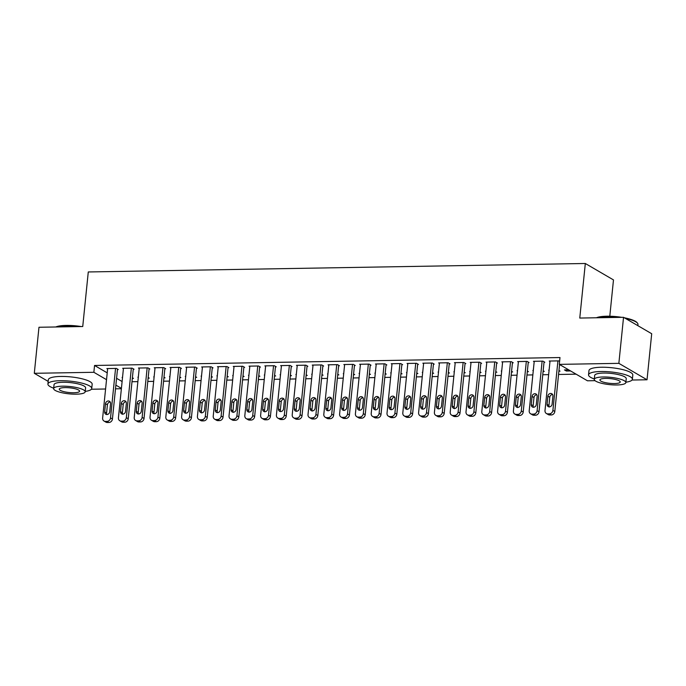 <?xml version="1.0" encoding="UTF-8"?>
<svg xmlns="http://www.w3.org/2000/svg" width="686" height="686" viewBox="0 0 686 686"><rect width="100%" height="100%" fill="white"/><g stroke="black" fill="none" stroke-linecap="round" stroke-linejoin="round"><path stroke-width="1.03" d="M131.995 381.733L137.869 381.639M147.79 381.467L153.673 381.365M163.585 381.202L169.468 381.099M179.389 380.927L185.271 380.824M195.184 380.661L201.067 380.559M210.988 380.387L216.87 380.293M226.783 380.121L232.665 380.018M242.587 379.855L248.461 379.752M258.382 379.581L264.264 379.487M274.186 379.315L280.06 379.212M289.981 379.049L295.863 378.946M305.776 378.775L311.658 378.672M321.58 378.509L327.462 378.406M337.375 378.235L343.257 378.14M353.179 377.969L359.061 377.866M368.974 377.703L374.856 377.6M384.777 377.429L390.651 377.334M400.573 377.163L406.455 377.06M416.376 376.897L422.25 376.794M432.171 376.623L438.054 376.52M447.967 376.357L453.849 376.254M463.77 376.082L469.653 375.988M479.565 375.817L485.448 375.714M495.369 375.551L501.252 375.448M511.164 375.276L517.047 375.182M526.968 375.01L532.842 374.908M542.763 374.745L548.646 374.642M558.567 374.47L576.12 374.17M121.379 388.722L115.497 388.825M105.584 388.996L91.401 389.236M609.794 316.229L613.481 279.914L585.321 263.493L88.28 271.956L82.74 326.519L38.973 327.265L34.3 373.304L93.862 372.292L106.527 379.675M585.321 263.493L579.773 318.055L623.54 317.309L651.7 333.73L647.027 379.778L632.038 380.027M595.036 380.661L587.465 380.79L559.296 364.369L618.858 363.348L647.027 379.778M148.125 378.149L149.274 378.132L148.193 377.497M138.298 377.42L137.886 377.18L138.323 377.171M133.256 369.265L134.044 369.248L132.141 368.142L122.665 368.305L123.411 368.734M179.723 377.609L180.872 377.592L179.792 376.966M169.896 376.88L169.485 376.64L169.922 376.631M164.854 368.725L165.643 368.716L163.74 367.602L154.264 367.765L155.01 368.202M211.322 377.068L212.463 377.051L211.391 376.425M201.495 376.348L201.084 376.108L201.521 376.1M196.453 368.185L197.242 368.176L195.339 367.07L185.863 367.224L186.609 367.662M242.921 376.537L244.062 376.511L242.99 375.885M233.094 375.808L232.683 375.568L233.12 375.559M228.052 367.653L228.841 367.636L226.937 366.53L217.462 366.693L218.208 367.121M274.52 375.997L275.661 375.979L274.589 375.345M264.693 375.268L264.281 375.028L264.719 375.019M259.651 367.113L260.44 367.096L258.536 365.99L249.061 366.153L249.798 366.581M306.119 375.456L307.259 375.439L306.179 374.813M296.292 374.728L295.88 374.487L296.318 374.487M291.25 366.573L292.039 366.564L290.135 365.449L280.651 365.612L281.397 366.05M337.718 374.916L338.858 374.899L337.778 374.273M327.891 374.196L327.479 373.956L327.917 373.947M322.849 366.041L323.638 366.024L321.734 364.918L312.25 365.072L312.996 365.509M369.317 374.385L370.457 374.359L369.377 373.733M359.481 373.656L359.07 373.416L359.507 373.407M354.448 365.501L355.237 365.484L353.333 364.377L343.849 364.54L344.595 364.969M400.907 373.844L402.056 373.827L400.976 373.193M391.08 373.115L390.668 372.875L391.106 372.867M386.038 364.961L386.835 364.943L384.932 363.837L375.448 364L376.194 364.429M432.506 373.304L433.655 373.287L432.574 372.661M422.679 372.575L422.267 372.335L422.705 372.335M417.637 364.42L418.426 364.412L416.522 363.297L407.047 363.46L407.793 363.897M464.105 372.772L465.254 372.747L464.173 372.121M454.278 372.044L453.866 371.803L454.303 371.795M449.236 363.889L450.025 363.872L448.121 362.765L438.646 362.92L439.392 363.357M495.704 372.232L496.844 372.206L495.772 371.58M485.877 371.503L485.465 371.263L485.902 371.255M480.835 363.348L481.623 363.331L479.72 362.225L470.244 362.388L470.99 362.817M527.302 371.692L528.443 371.675L527.371 371.04M517.476 370.963L517.064 370.723L517.501 370.714M512.433 362.808L513.222 362.791L511.319 361.685L501.843 361.848L502.589 362.285M558.901 371.152L560.042 371.135L558.97 370.509M549.074 370.423L548.663 370.183L549.1 370.183M544.032 362.268L544.821 362.259L542.918 361.145L533.442 361.308L534.18 361.745M559.296 364.369L559.99 357.543L94.557 365.466L107.222 372.858M116.569 378.303L122.108 381.536M559.605 361.393L558.721 360.879L549.237 361.042L549.983 361.471M570.598 370.955L566.362 371.023L564.458 369.917L568.694 369.848M528.229 362.542L529.026 362.525L527.122 361.419L517.638 361.582L518.384 362.011M543.098 371.426L544.247 371.4L543.166 370.774M533.271 370.697L532.859 370.457L533.296 370.449M496.638 363.074L497.427 363.065L495.524 361.951L486.04 362.114L486.786 362.551M511.507 371.958L512.648 371.941L511.567 371.315M501.672 371.237L501.26 370.997L501.698 370.989M465.039 363.614L465.828 363.606L463.925 362.491L454.441 362.654L455.187 363.091M479.908 372.498L481.049 372.481L479.968 371.855M470.082 371.769L469.67 371.529L470.107 371.52M433.441 364.155L434.229 364.137L432.326 363.031L422.842 363.194L423.588 363.623M448.31 373.038L449.45 373.021L448.37 372.387M438.483 372.309L438.071 372.069L438.508 372.061M401.842 364.695L402.631 364.678L400.727 363.571L391.252 363.726L391.989 364.163M416.711 373.578L417.851 373.553L416.779 372.927M406.884 372.85L406.472 372.609L406.909 372.601M370.243 365.226L371.032 365.218L369.128 364.103L359.653 364.266L360.399 364.703M385.112 374.11L386.252 374.093L385.18 373.467M375.285 373.39L374.873 373.15L375.311 373.141M338.644 365.767L339.433 365.758L337.529 364.643L328.054 364.806L328.8 365.244M353.513 374.65L354.653 374.633L353.582 374.007M343.686 373.921L343.274 373.681L343.712 373.673M307.045 366.307L307.834 366.29L305.93 365.184L296.455 365.346L297.201 365.775M321.914 375.191L323.063 375.173L321.983 374.539M312.087 374.462L311.676 374.222L312.113 374.213M275.446 366.847L276.235 366.83L274.331 365.724L264.856 365.878L265.602 366.315M290.315 375.731L291.464 375.705L290.384 375.079M280.488 375.002L280.077 374.762L280.514 374.753M243.847 367.379L244.645 367.37L242.741 366.255L233.257 366.418L234.003 366.856M258.716 376.262L259.865 376.245L258.785 375.619M248.889 375.534L248.478 375.293L248.915 375.293M212.257 367.919L213.046 367.91L211.142 366.796L201.658 366.959L202.404 367.396M227.126 376.803L228.267 376.786L227.186 376.16M217.291 376.074L216.879 375.834L217.316 375.825M180.658 368.459L181.447 368.442L179.543 367.336L170.059 367.499L170.805 367.928M195.527 377.343L196.668 377.326L195.587 376.691M185.7 376.614L185.289 376.374L185.726 376.365M149.059 368.999L149.848 368.982L147.944 367.876L138.461 368.03L139.207 368.468M163.928 377.883L165.069 377.857L163.988 377.231M154.101 377.154L153.69 376.914L154.127 376.906M117.46 369.531L118.249 369.522L116.346 368.408L106.87 368.571L107.608 369.008M132.329 378.415L133.47 378.398L132.398 377.772M122.502 377.686L122.091 377.446L122.528 377.446M115.874 385.129L121.413 388.362M48.174 381.399L34.3 373.304M623.54 317.309L618.858 363.348M94.557 365.466L93.862 372.292M566.482 369.883L566.362 371.023M557.924 360.896L552.899 410.374A3.524 3.053 -59.7 0 1 549.392 413.838L547.814 413.864A3.524 3.053 -59.7 0 1 546.382 413.504A3.524 3.053 -59.7 0 1 545.001 410.511L550.026 361.025M546.382 413.504L548.285 414.61A3.524 3.053 120.3 0 0 549.718 414.979L551.295 414.953A3.524 3.053 120.3 0 0 554.803 411.489L559.57 364.523M552.101 404.26A2.821 2.444 120.3 0 1 547.051 404.346L547.874 396.165A2.821 2.444 120.3 0 1 552.933 396.079L552.101 404.26M549.254 407.03A2.821 2.444 120.3 0 1 548.946 405.46L549.778 397.271A2.821 2.444 120.3 0 1 552.624 394.501M542.129 361.162L537.104 410.648A3.524 3.053 -59.7 0 1 533.597 414.112L532.019 414.138A3.524 3.053 -59.7 0 1 530.587 413.769A3.524 3.053 -59.7 0 1 529.206 410.777L534.231 361.299M530.587 413.769L532.49 414.884A3.524 3.053 120.3 0 0 533.922 415.244L535.5 415.219A3.524 3.053 120.3 0 0 539.007 411.754L544.075 361.822M536.306 404.534A2.821 2.444 120.3 0 1 531.247 404.62L532.079 396.431A2.821 2.444 120.3 0 1 537.138 396.345L536.306 404.534M533.459 407.304A2.821 2.444 120.3 0 1 533.151 405.726L533.982 397.546A2.821 2.444 120.3 0 1 536.829 394.767M526.325 361.428L521.3 410.914A3.524 3.053 -59.7 0 1 517.793 414.378L516.215 414.404A3.524 3.053 -59.7 0 1 514.792 414.035A3.524 3.053 -59.7 0 1 513.402 411.051L518.427 361.565M514.792 414.035L516.687 415.15A3.524 3.053 120.3 0 0 518.119 415.519L519.696 415.484A3.524 3.053 120.3 0 0 523.204 412.02L528.28 362.088M520.503 404.8A2.821 2.444 120.3 0 1 515.452 404.886L516.284 396.697A2.821 2.444 120.3 0 1 521.334 396.611L520.503 404.8M517.664 407.57A2.821 2.444 120.3 0 1 517.355 405.992L518.179 397.811A2.821 2.444 120.3 0 1 521.026 395.042M596.417 317.772A21.498 4.999 5.8 0 1 606.81 316.22A21.498 4.999 5.8 0 1 621.79 317.344M619.381 317.378A22.029 5.119 -174.2 0 0 606.527 316.598A22.029 5.119 -174.2 0 0 597.017 317.764M625.881 382.188A22.029 5.119 -174.2 0 0 632.381 379.281A22.029 5.119 -174.2 0 0 600.945 371.503A22.029 5.119 -174.2 0 0 588.545 374.83A22.029 5.119 -174.2 0 0 594.325 378.981M632.381 379.281L632.809 375.019A22.029 5.119 -174.2 0 0 601.382 367.242A22.029 5.119 -174.2 0 0 588.982 370.56L588.545 374.83M594.282 379.375L594.685 375.448A15.864 3.687 5.8 0 1 603.611 373.055A15.864 3.687 5.8 0 1 626.241 378.655L625.846 382.574A15.864 3.687 -174.2 0 0 603.217 376.983A15.864 3.687 -174.2 0 0 594.282 379.375A15.864 3.687 -174.2 0 0 616.911 384.966A15.864 3.687 -174.2 0 0 625.846 382.574M614.476 383.551A10.221 2.375 -174.2 0 0 620.23 382.008A10.221 2.375 -174.2 0 0 605.652 378.398A10.221 2.375 -174.2 0 0 599.898 379.941A10.221 2.375 -174.2 0 0 614.476 383.551M637.826 325.644L637.954 324.375A22.029 5.119 -174.2 0 0 637.44 323.089A22.029 5.119 -174.2 0 0 625.392 318.39M624.38 317.798A21.498 4.999 5.8 0 1 636.985 322.557L637.44 323.089M55.772 326.982A21.498 4.999 5.8 0 1 66.165 325.421A21.498 4.999 5.8 0 1 81.145 326.545M78.744 326.587A22.029 5.119 -174.2 0 0 65.882 325.807A22.029 5.119 -174.2 0 0 56.372 326.965M85.244 391.397A22.029 5.119 -174.2 0 0 91.735 388.482A22.029 5.119 -174.2 0 0 60.308 380.713A22.029 5.119 -174.2 0 0 47.909 384.031A22.029 5.119 -174.2 0 0 53.688 388.19M91.735 388.482L92.173 384.22A22.029 5.119 -174.2 0 0 60.737 376.442A22.029 5.119 -174.2 0 0 48.337 379.77L47.909 384.031M53.645 388.576L54.04 384.657A15.864 3.687 5.8 0 1 62.975 382.265A15.864 3.687 5.8 0 1 85.604 387.864L85.201 391.783A15.864 3.687 -174.2 0 0 62.572 386.184A15.864 3.687 -174.2 0 0 53.645 388.576A15.864 3.687 -174.2 0 0 76.275 394.176A15.864 3.687 -174.2 0 0 85.201 391.783M73.839 392.752A10.221 2.375 -174.2 0 0 79.593 391.209A10.221 2.375 -174.2 0 0 65.007 387.607A10.221 2.375 -174.2 0 0 59.253 389.151A10.221 2.375 -174.2 0 0 73.839 392.752M510.53 361.702L505.505 411.18A3.524 3.053 -59.7 0 1 501.998 414.644L500.42 414.678A3.524 3.053 -59.7 0 1 498.988 414.31A3.524 3.053 -59.7 0 1 497.607 411.317L502.632 361.831M498.988 414.31L500.891 415.416A3.524 3.053 120.3 0 0 502.323 415.785L503.901 415.759A3.524 3.053 120.3 0 0 507.408 412.295L512.476 362.362M504.707 405.066A2.821 2.444 120.3 0 1 499.648 405.152L500.48 396.971A2.821 2.444 120.3 0 1 505.539 396.885L504.707 405.066M501.86 407.844A2.821 2.444 120.3 0 1 501.552 406.266L502.384 398.077A2.821 2.444 120.3 0 1 505.23 395.308M494.735 361.968L489.701 411.454A3.524 3.053 -59.7 0 1 486.203 414.919L484.616 414.944A3.524 3.053 -59.7 0 1 483.193 414.576A3.524 3.053 -59.7 0 1 481.804 411.583L486.828 362.105M483.193 414.576L485.096 415.69A3.524 3.053 120.3 0 0 486.52 416.05L488.098 416.025A3.524 3.053 120.3 0 0 491.605 412.56L496.681 362.628M488.904 405.34A2.821 2.444 120.3 0 1 483.853 405.426L484.685 397.237A2.821 2.444 120.3 0 1 489.735 397.151L488.904 405.34M486.065 408.11A2.821 2.444 120.3 0 1 485.757 406.532L486.588 398.352A2.821 2.444 120.3 0 1 489.427 395.573M478.931 362.234L473.906 411.72A3.524 3.053 -59.7 0 1 470.399 415.184L468.821 415.21A3.524 3.053 -59.7 0 1 467.389 414.85A3.524 3.053 -59.7 0 1 466.008 411.857L471.033 362.371M467.389 414.85L469.293 415.956A3.524 3.053 120.3 0 0 470.725 416.325L472.302 416.299A3.524 3.053 120.3 0 0 475.81 412.835L480.877 362.903M473.108 405.606A2.821 2.444 120.3 0 1 468.049 405.692L468.881 397.511A2.821 2.444 120.3 0 1 473.94 397.426L473.108 405.606M470.262 408.376A2.821 2.444 120.3 0 1 469.953 406.807L470.785 398.617A2.821 2.444 120.3 0 1 473.632 395.848M463.136 362.508L458.111 411.994A3.524 3.053 -59.7 0 1 454.604 415.45L453.017 415.484A3.524 3.053 -59.7 0 1 451.594 415.116A3.524 3.053 -59.7 0 1 450.205 412.123L455.23 362.637M451.594 415.116L453.497 416.222A3.524 3.053 120.3 0 0 454.921 416.591L456.507 416.565A3.524 3.053 120.3 0 0 460.006 413.101L465.082 363.168M457.305 405.872A2.821 2.444 120.3 0 1 452.254 405.958L453.086 397.777A2.821 2.444 120.3 0 1 458.137 397.691L457.305 405.872M454.466 408.65A2.821 2.444 120.3 0 1 454.158 407.072L454.99 398.883A2.821 2.444 120.3 0 1 457.828 396.114M447.332 362.774L442.307 412.26A3.524 3.053 -59.7 0 1 438.8 415.725L437.222 415.75A3.524 3.053 -59.7 0 1 435.79 415.382A3.524 3.053 -59.7 0 1 434.41 412.397L439.434 362.911M435.79 415.382L437.694 416.496A3.524 3.053 120.3 0 0 439.126 416.856L440.704 416.831A3.524 3.053 120.3 0 0 444.211 413.366L449.279 363.434M441.51 406.146A2.821 2.444 120.3 0 1 436.45 406.232L437.282 398.043A2.821 2.444 120.3 0 1 442.341 397.957L441.51 406.146M438.663 408.916A2.821 2.444 120.3 0 1 438.354 407.338L439.186 399.158A2.821 2.444 120.3 0 1 442.033 396.388M431.537 363.04L426.512 412.526A3.524 3.053 -59.7 0 1 423.005 415.99L421.427 416.016A3.524 3.053 -59.7 0 1 419.995 415.656A3.524 3.053 -59.7 0 1 418.606 412.663L423.639 363.177M419.995 415.656L421.899 416.762A3.524 3.053 120.3 0 0 423.322 417.131L424.908 417.105A3.524 3.053 120.3 0 0 428.416 413.641L433.483 363.709M425.714 406.412A2.821 2.444 120.3 0 1 420.655 406.498L421.487 398.317A2.821 2.444 120.3 0 1 426.538 398.232L425.714 406.412M422.868 409.182A2.821 2.444 120.3 0 1 422.559 407.613L423.391 399.424A2.821 2.444 120.3 0 1 426.229 396.654M415.733 363.314L410.708 412.8A3.524 3.053 -59.7 0 1 407.201 416.265L405.623 416.291A3.524 3.053 -59.7 0 1 404.191 415.922A3.524 3.053 -59.7 0 1 402.811 412.929L407.836 363.451M404.191 415.922L406.095 417.028A3.524 3.053 120.3 0 0 407.527 417.397L409.105 417.371A3.524 3.053 120.3 0 0 412.612 413.907L417.688 363.974M409.911 406.687A2.821 2.444 120.3 0 1 404.86 406.772L405.683 398.583A2.821 2.444 120.3 0 1 410.743 398.497L409.911 406.687M407.064 409.456A2.821 2.444 120.3 0 1 406.755 407.878L407.587 399.698A2.821 2.444 120.3 0 1 410.434 396.92M399.938 363.58L394.913 413.066A3.524 3.053 -59.7 0 1 391.406 416.531L389.828 416.556A3.524 3.053 -59.7 0 1 388.396 416.188A3.524 3.053 -59.7 0 1 387.015 413.204L392.04 363.717M388.396 416.188L390.3 417.302A3.524 3.053 120.3 0 0 391.732 417.671L393.31 417.637A3.524 3.053 120.3 0 0 396.817 414.173L401.885 364.24M394.116 406.952A2.821 2.444 120.3 0 1 389.056 407.038L389.888 398.849A2.821 2.444 120.3 0 1 394.947 398.763L394.116 406.952M391.269 409.722A2.821 2.444 120.3 0 1 390.96 408.144L391.792 399.964A2.821 2.444 120.3 0 1 394.639 397.194M384.134 363.854L379.109 413.332A3.524 3.053 -59.7 0 1 375.602 416.796L374.024 416.822A3.524 3.053 -59.7 0 1 372.601 416.462A3.524 3.053 -59.7 0 1 371.212 413.469L376.237 363.983M372.601 416.462L374.496 417.568A3.524 3.053 120.3 0 0 375.928 417.937L377.506 417.911A3.524 3.053 120.3 0 0 381.013 414.447L386.089 364.515M378.312 407.218A2.821 2.444 120.3 0 1 373.261 407.304L374.093 399.123A2.821 2.444 120.3 0 1 379.144 399.038L378.312 407.218M375.474 409.996A2.821 2.444 120.3 0 1 375.165 408.419L375.988 400.23A2.821 2.444 120.3 0 1 378.835 397.46M368.339 364.12L363.314 413.607A3.524 3.053 -59.7 0 1 359.807 417.071L358.229 417.097A3.524 3.053 -59.7 0 1 356.797 416.728A3.524 3.053 -59.7 0 1 355.417 413.735L360.442 364.257M356.797 416.728L358.701 417.843A3.524 3.053 120.3 0 0 360.133 418.203L361.711 418.177A3.524 3.053 120.3 0 0 365.218 414.713L370.286 364.781M362.517 407.493A2.821 2.444 120.3 0 1 357.457 407.578L358.289 399.389A2.821 2.444 120.3 0 1 363.348 399.303L362.517 407.493M359.67 410.262A2.821 2.444 120.3 0 1 359.361 408.685L360.193 400.504A2.821 2.444 120.3 0 1 363.04 397.726M352.544 364.386L347.51 413.872A3.524 3.053 -59.7 0 1 344.012 417.337L342.425 417.362A3.524 3.053 -59.7 0 1 341.002 417.002A3.524 3.053 -59.7 0 1 339.613 414.01L344.638 364.523M341.002 417.002L342.906 418.108A3.524 3.053 120.3 0 0 344.329 418.477L345.907 418.451A3.524 3.053 120.3 0 0 349.414 414.987L354.49 365.055M346.713 407.758A2.821 2.444 120.3 0 1 341.662 407.844L342.494 399.664A2.821 2.444 120.3 0 1 347.545 399.578L346.713 407.758M343.875 410.528A2.821 2.444 120.3 0 1 343.566 408.959L344.398 400.77A2.821 2.444 120.3 0 1 347.236 398M336.74 364.66L331.715 414.138A3.524 3.053 -59.7 0 1 328.208 417.603L326.63 417.637A3.524 3.053 -59.7 0 1 325.198 417.268A3.524 3.053 -59.7 0 1 323.818 414.275L328.843 364.789M325.198 417.268L327.102 418.374A3.524 3.053 120.3 0 0 328.534 418.743L330.112 418.717A3.524 3.053 120.3 0 0 333.619 415.253L338.687 365.321M330.918 408.024A2.821 2.444 120.3 0 1 325.859 408.11L326.69 399.929A2.821 2.444 120.3 0 1 331.75 399.844L330.918 408.024M328.071 410.803A2.821 2.444 120.3 0 1 327.762 409.225L328.594 401.036A2.821 2.444 120.3 0 1 331.441 398.266M320.945 364.926L315.92 414.413A3.524 3.053 -59.7 0 1 312.413 417.877L310.827 417.903A3.524 3.053 -59.7 0 1 309.403 417.534A3.524 3.053 -59.7 0 1 308.014 414.55L313.039 365.063M309.403 417.534L311.307 418.649A3.524 3.053 120.3 0 0 312.73 419.009L314.317 418.983A3.524 3.053 120.3 0 0 317.815 415.519L322.892 365.587M315.114 408.299A2.821 2.444 120.3 0 1 310.063 408.384L310.895 400.195A2.821 2.444 120.3 0 1 315.946 400.11L315.114 408.299M312.276 411.068A2.821 2.444 120.3 0 1 311.967 409.491L312.799 401.31A2.821 2.444 120.3 0 1 315.637 398.54M305.141 365.192L300.116 414.678A3.524 3.053 -59.7 0 1 296.609 418.143L295.031 418.168A3.524 3.053 -59.7 0 1 293.599 417.808A3.524 3.053 -59.7 0 1 292.219 414.816L297.244 365.329M293.599 417.808L295.503 418.914A3.524 3.053 120.3 0 0 296.935 419.283L298.513 419.257A3.524 3.053 120.3 0 0 302.02 415.793L307.088 365.861M299.319 408.564A2.821 2.444 120.3 0 1 294.26 408.65L295.091 400.47A2.821 2.444 120.3 0 1 300.151 400.384L299.319 408.564M296.472 411.334A2.821 2.444 120.3 0 1 296.163 409.765L296.995 401.576A2.821 2.444 120.3 0 1 299.842 398.806M289.346 365.466L284.321 414.953A3.524 3.053 -59.7 0 1 280.814 418.417L279.236 418.443A3.524 3.053 -59.7 0 1 277.804 418.074A3.524 3.053 -59.7 0 1 276.415 415.081L281.449 365.604M277.804 418.074L279.708 419.18A3.524 3.053 120.3 0 0 281.131 419.549L282.718 419.523A3.524 3.053 120.3 0 0 286.225 416.059L291.293 366.127M283.524 408.839A2.821 2.444 120.3 0 1 278.465 408.925L279.296 400.735A2.821 2.444 120.3 0 1 284.347 400.65L283.524 408.839M280.677 411.609A2.821 2.444 120.3 0 1 280.368 410.031L281.2 401.842A2.821 2.444 120.3 0 1 284.038 399.072M273.543 365.732L268.518 415.219A3.524 3.053 -59.7 0 1 265.01 418.683L263.433 418.709A3.524 3.053 -59.7 0 1 262.001 418.34A3.524 3.053 -59.7 0 1 260.62 415.356L265.645 365.87M262.001 418.34L263.904 419.455A3.524 3.053 120.3 0 0 265.336 419.823L266.914 419.789A3.524 3.053 120.3 0 0 270.421 416.325L275.498 366.393M267.72 409.105A2.821 2.444 120.3 0 1 262.669 409.19L263.493 401.001A2.821 2.444 120.3 0 1 268.552 400.916L267.72 409.105M264.873 411.874A2.821 2.444 120.3 0 1 264.564 410.297L265.396 402.116A2.821 2.444 120.3 0 1 268.243 399.346M257.747 366.007L252.722 415.484A3.524 3.053 -59.7 0 1 249.215 418.949L247.637 418.975A3.524 3.053 -59.7 0 1 246.205 418.614A3.524 3.053 -59.7 0 1 244.825 415.622L249.85 366.135M246.205 418.614L248.109 419.721A3.524 3.053 120.3 0 0 249.541 420.089L251.119 420.064A3.524 3.053 120.3 0 0 254.626 416.599L259.694 366.667M251.925 409.37A2.821 2.444 120.3 0 1 246.866 409.456L247.697 401.276A2.821 2.444 120.3 0 1 252.757 401.19L251.925 409.37M249.078 412.149A2.821 2.444 120.3 0 1 248.769 410.571L249.601 402.382A2.821 2.444 120.3 0 1 252.448 399.612M241.944 366.273L236.919 415.759A3.524 3.053 -59.7 0 1 233.411 419.223L231.834 419.249A3.524 3.053 -59.7 0 1 230.41 418.88A3.524 3.053 -59.7 0 1 229.021 415.888L234.046 366.41M230.41 418.88L232.305 419.995A3.524 3.053 120.3 0 0 233.737 420.355L235.315 420.329A3.524 3.053 120.3 0 0 238.822 416.865L243.899 366.933M236.121 409.645A2.821 2.444 120.3 0 1 231.071 409.731L231.902 401.542A2.821 2.444 120.3 0 1 236.953 401.456L236.121 409.645M233.283 412.415A2.821 2.444 120.3 0 1 232.974 410.837L233.797 402.656A2.821 2.444 120.3 0 1 236.644 399.878M226.148 366.538L221.124 416.025A3.524 3.053 -59.7 0 1 217.616 419.489L216.039 419.515A3.524 3.053 -59.7 0 1 214.607 419.155A3.524 3.053 -59.7 0 1 213.226 416.162L218.251 366.676M214.607 419.155L216.51 420.261A3.524 3.053 120.3 0 0 217.942 420.629L219.52 420.595A3.524 3.053 120.3 0 0 223.027 417.139L228.095 367.207M220.326 409.911A2.821 2.444 120.3 0 1 215.267 409.996L216.099 401.816A2.821 2.444 120.3 0 1 221.158 401.73L220.326 409.911M217.479 412.68A2.821 2.444 120.3 0 1 217.17 411.103L218.002 402.922A2.821 2.444 120.3 0 1 220.849 400.152M210.353 366.813L205.32 416.291A3.524 3.053 -59.7 0 1 201.821 419.755L200.235 419.789A3.524 3.053 -59.7 0 1 198.811 419.42A3.524 3.053 -59.7 0 1 197.422 416.428L202.447 366.941M198.811 419.42L200.715 420.527A3.524 3.053 120.3 0 0 202.138 420.895L203.716 420.87A3.524 3.053 120.3 0 0 207.223 417.405L212.3 367.473M204.522 410.177A2.821 2.444 120.3 0 1 199.472 410.262L200.303 402.082A2.821 2.444 120.3 0 1 205.354 401.996L204.522 410.177M201.684 412.955A2.821 2.444 120.3 0 1 201.375 411.377L202.207 403.188A2.821 2.444 120.3 0 1 205.045 400.418M194.55 367.079L189.525 416.565A3.524 3.053 -59.7 0 1 186.017 420.029L184.44 420.055A3.524 3.053 -59.7 0 1 183.008 419.686A3.524 3.053 -59.7 0 1 181.627 416.702L186.652 367.216M183.008 419.686L184.911 420.801A3.524 3.053 120.3 0 0 186.343 421.161L187.921 421.135A3.524 3.053 120.3 0 0 191.428 417.671L196.496 367.739M188.727 410.451A2.821 2.444 120.3 0 1 183.668 410.537L184.5 402.348A2.821 2.444 120.3 0 1 189.559 402.262L188.727 410.451M185.88 413.221A2.821 2.444 120.3 0 1 185.572 411.643L186.403 403.462A2.821 2.444 120.3 0 1 189.25 400.693M178.754 367.344L173.73 416.831A3.524 3.053 -59.7 0 1 170.222 420.295L168.636 420.321A3.524 3.053 -59.7 0 1 167.213 419.961A3.524 3.053 -59.7 0 1 165.823 416.968L170.848 367.482M167.213 419.961L169.116 421.067A3.524 3.053 120.3 0 0 170.54 421.436L172.126 421.41A3.524 3.053 120.3 0 0 175.625 417.945L180.701 368.013M172.923 410.717A2.821 2.444 120.3 0 1 167.873 410.803L168.705 402.622A2.821 2.444 120.3 0 1 173.755 402.536L172.923 410.717M170.085 413.487A2.821 2.444 120.3 0 1 169.776 411.917L170.608 403.728A2.821 2.444 120.3 0 1 173.447 400.958M162.951 367.619L157.926 417.105A3.524 3.053 -59.7 0 1 154.419 420.569L152.841 420.595A3.524 3.053 -59.7 0 1 151.409 420.226A3.524 3.053 -59.7 0 1 150.028 417.234L155.053 367.756M151.409 420.226L153.312 421.333A3.524 3.053 120.3 0 0 154.744 421.701L156.322 421.676A3.524 3.053 120.3 0 0 159.829 418.211L164.897 368.279M157.128 410.991A2.821 2.444 120.3 0 1 152.069 411.077L152.901 402.888A2.821 2.444 120.3 0 1 157.96 402.802L157.128 410.991M154.281 413.761A2.821 2.444 120.3 0 1 153.973 412.183L154.804 403.994A2.821 2.444 120.3 0 1 157.651 401.224M147.156 367.885L142.131 417.371A3.524 3.053 -59.7 0 1 138.623 420.835L137.046 420.861A3.524 3.053 -59.7 0 1 135.614 420.492A3.524 3.053 -59.7 0 1 134.224 417.508L139.258 368.022M135.614 420.492L137.517 421.607A3.524 3.053 120.3 0 0 138.941 421.967L140.527 421.941A3.524 3.053 120.3 0 0 144.034 418.477L149.102 368.545M141.333 411.257A2.821 2.444 120.3 0 1 136.274 411.343L137.106 403.154A2.821 2.444 120.3 0 1 142.156 403.068L141.333 411.257M138.486 414.027A2.821 2.444 120.3 0 1 138.178 412.449L139.009 404.268A2.821 2.444 120.3 0 1 141.848 401.499M131.352 368.159L126.327 417.637A3.524 3.053 -59.7 0 1 122.82 421.101L121.242 421.127A3.524 3.053 -59.7 0 1 119.81 420.767A3.524 3.053 -59.7 0 1 118.429 417.774L123.454 368.288M119.81 420.767L121.714 421.873A3.524 3.053 120.3 0 0 123.146 422.242L124.723 422.216A3.524 3.053 120.3 0 0 128.231 418.752L133.307 368.819M125.529 411.523A2.821 2.444 120.3 0 1 120.479 411.609L121.302 403.428A2.821 2.444 120.3 0 1 126.361 403.342L125.529 411.523M122.683 414.301A2.821 2.444 120.3 0 1 122.374 412.723L123.206 404.534A2.821 2.444 120.3 0 1 126.053 401.764M115.557 368.425L110.532 417.911A3.524 3.053 -59.7 0 1 107.025 421.375L105.447 421.401A3.524 3.053 -59.7 0 1 104.015 421.033A3.524 3.053 -59.7 0 1 102.634 418.04L107.659 368.562M104.015 421.033L105.918 422.147A3.524 3.053 120.3 0 0 107.35 422.507L108.928 422.482A3.524 3.053 120.3 0 0 112.435 419.017L117.503 369.085M109.734 411.797A2.821 2.444 120.3 0 1 104.675 411.883L105.507 403.694A2.821 2.444 120.3 0 1 110.566 403.608L109.734 411.797M106.887 414.567A2.821 2.444 120.3 0 1 106.579 412.989L107.41 404.809A2.821 2.444 120.3 0 1 110.257 402.03M554.803 411.489L552.899 410.374M551.295 414.953L549.392 413.838M549.718 414.979L547.814 413.864M547.051 404.346L548.946 405.46M547.874 396.165L549.778 397.271M539.007 411.754L537.104 410.648M535.5 415.219L533.597 414.112M533.922 415.244L532.019 414.138M531.247 404.62L533.151 405.726M532.079 396.431L533.982 397.546M523.204 412.02L521.3 410.914M519.696 415.484L517.793 414.378M518.119 415.519L516.215 414.404M515.452 404.886L517.355 405.992M516.284 396.697L518.179 397.811M507.408 412.295L505.505 411.18M503.901 415.759L501.998 414.644M502.323 415.785L500.42 414.678M499.648 405.152L501.552 406.266M500.48 396.971L502.384 398.077M491.605 412.56L489.701 411.454M488.098 416.025L486.203 414.919M486.52 416.05L484.616 414.944M483.853 405.426L485.757 406.532M484.685 397.237L486.588 398.352M475.81 412.835L473.906 411.72M472.302 416.299L470.399 415.184M470.725 416.325L468.821 415.21M468.049 405.692L469.953 406.807M468.881 397.511L470.785 398.617M460.006 413.101L458.111 411.994M456.507 416.565L454.604 415.45M454.921 416.591L453.017 415.484M452.254 405.958L454.158 407.072M453.086 397.777L454.99 398.883M444.211 413.366L442.307 412.26M440.704 416.831L438.8 415.725M439.126 416.856L437.222 415.75M436.45 406.232L438.354 407.338M437.282 398.043L439.186 399.158M428.416 413.641L426.512 412.526M424.908 417.105L423.005 415.99M423.322 417.131L421.427 416.016M420.655 406.498L422.559 407.613M421.487 398.317L423.391 399.424M412.612 413.907L410.708 412.8M409.105 417.371L407.201 416.265M407.527 417.397L405.623 416.291M404.86 406.772L406.755 407.878M405.683 398.583L407.587 399.698M396.817 414.173L394.913 413.066M393.31 417.637L391.406 416.531M391.732 417.671L389.828 416.556M389.056 407.038L390.96 408.144M389.888 398.849L391.792 399.964M381.013 414.447L379.109 413.332M377.506 417.911L375.602 416.796M375.928 417.937L374.024 416.822M373.261 407.304L375.165 408.419M374.093 399.123L375.988 400.23M365.218 414.713L363.314 413.607M361.711 418.177L359.807 417.071M360.133 418.203L358.229 417.097M357.457 407.578L359.361 408.685M358.289 399.389L360.193 400.504M349.414 414.987L347.51 413.872M345.907 418.451L344.012 417.337M344.329 418.477L342.425 417.362M341.662 407.844L343.566 408.959M342.494 399.664L344.398 400.77M333.619 415.253L331.715 414.138M330.112 418.717L328.208 417.603M328.534 418.743L326.63 417.637M325.859 408.11L327.762 409.225M326.69 399.929L328.594 401.036M317.815 415.519L315.92 414.413M314.317 418.983L312.413 417.877M312.73 419.009L310.827 417.903M310.063 408.384L311.967 409.491M310.895 400.195L312.799 401.31M302.02 415.793L300.116 414.678M298.513 419.257L296.609 418.143M296.935 419.283L295.031 418.168M294.26 408.65L296.163 409.765M295.091 400.47L296.995 401.576M286.225 416.059L284.321 414.953M282.718 419.523L280.814 418.417M281.131 419.549L279.236 418.443M278.465 408.925L280.368 410.031M279.296 400.735L281.2 401.842M270.421 416.325L268.518 415.219M266.914 419.789L265.01 418.683M265.336 419.823L263.433 418.709M262.669 409.19L264.564 410.297M263.493 401.001L265.396 402.116M254.626 416.599L252.722 415.484M251.119 420.064L249.215 418.949M249.541 420.089L247.637 418.975M246.866 409.456L248.769 410.571M247.697 401.276L249.601 402.382M238.822 416.865L236.919 415.759M235.315 420.329L233.411 419.223M233.737 420.355L231.834 419.249M231.071 409.731L232.974 410.837M231.902 401.542L233.797 402.656M223.027 417.139L221.124 416.025M219.52 420.595L217.616 419.489M217.942 420.629L216.039 419.515M215.267 409.996L217.17 411.103M216.099 401.816L218.002 402.922M207.223 417.405L205.32 416.291M203.716 420.87L201.821 419.755M202.138 420.895L200.235 419.789M199.472 410.262L201.375 411.377M200.303 402.082L202.207 403.188M191.428 417.671L189.525 416.565M187.921 421.135L186.017 420.029M186.343 421.161L184.44 420.055M183.668 410.537L185.572 411.643M184.5 402.348L186.403 403.462M175.625 417.945L173.73 416.831M172.126 421.41L170.222 420.295M170.54 421.436L168.636 420.321M167.873 410.803L169.776 411.917M168.705 402.622L170.608 403.728M159.829 418.211L157.926 417.105M156.322 421.676L154.419 420.569M154.744 421.701L152.841 420.595M152.069 411.077L153.973 412.183M152.901 402.888L154.804 403.994M144.034 418.477L142.131 417.371M140.527 421.941L138.623 420.835M138.941 421.967L137.046 420.861M136.274 411.343L138.178 412.449M137.106 403.154L139.009 404.268M128.231 418.752L126.327 417.637M124.723 422.216L122.82 421.101M123.146 422.242L121.242 421.127M120.479 411.609L122.374 412.723M121.302 403.428L123.206 404.534M112.435 419.017L110.532 417.911M108.928 422.482L107.025 421.375M107.35 422.507L105.447 421.401M104.675 411.883L106.579 412.989M105.507 403.694L107.41 404.809"/></g></svg>
